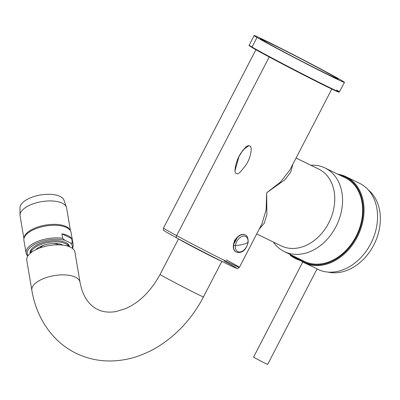 <?xml version="1.0" encoding="UTF-8"?>
<svg xmlns="http://www.w3.org/2000/svg" width="400" height="400" viewBox="0 0 400 400"><rect width="100%" height="100%" fill="white"/><g stroke="black" fill="none" stroke-linecap="round" stroke-linejoin="round"><path stroke-width="0.6" d="M259.225 229.095L264.21 223.255L266.885 214.695L266.67 192.795L285.065 179.62L290.75 172.065L292.885 164.155L290.75 172.065L285.065 179.62L266.67 192.795L280.465 182.1L289.815 170.08L280.465 182.1L266.67 192.795L266.12 209.775L262 223.745L266.12 209.775L266.67 192.795L266.885 214.695L264.21 223.255L259.225 229.095M262 223.745L239.38 267.375A42.735 0.895 -152.6 0 1 217.04 256.71A42.735 0.895 -152.6 0 1 176.635 235.625L269.24 56.97L176.635 235.625A2.035 1.315 118.4 0 0 176.85 237.99A2.035 1.315 118.4 0 0 176.88 238.005A40.7 0.85 -152.6 0 0 227.85 264.31A40.7 0.85 -152.6 0 0 224.125 261.03A40.7 0.85 -152.6 0 1 227.85 264.31A40.7 0.85 -152.6 0 1 176.88 238.005A2.035 1.315 118.4 0 1 176.85 237.99L165.175 231.425L163.705 230.265C163.385 230.42 163.315 229.675 163.5 228.045A42.735 0.895 27.4 0 0 176.635 235.625A2.035 1.315 118.4 0 0 176.85 237.99C194.335 247.48 225.94 263.655 234.11 267.285C239.72 269.185 236.255 269.005 239.38 267.375A42.735 0.895 -152.6 0 1 217.04 256.71A42.735 0.895 -152.6 0 1 176.635 235.625A42.735 0.895 -152.6 0 1 163.5 228.045L255.935 49.71M256.715 233.945L281.245 245.9A42.735 32.635 -64 0 0 328.995 222.4A42.735 32.635 -64 0 0 319.63 169.55L296.05 158.055L319.63 169.55A42.735 32.635 -64 0 0 317.725 168.62M238.565 236.095L234.56 240.38L233.305 246.07L234.56 240.38L238.565 236.095M251.25 148.32C250.185 145.215 248.31 144.83 245.62 147.18L240.87 153.115C237.37 158.615 235.39 164.575 234.92 171C235.55 174.15 237.2 174.64 239.88 172.48L245.31 165.99C249.07 160.625 251.05 154.735 251.25 148.32M296.06 158.035L318.69 169.065A42.735 32.635 116 0 1 319.63 169.55A42.735 32.635 -64 0 1 328.68 223.015A42.735 32.635 -64 0 1 280.305 245.415M226.245 259.795A42.735 0.895 -152.6 0 1 239.38 267.375M237.645 236.88L233.445 244.79L237.645 236.88M336.545 89.98A50.78 1.065 -152.6 0 1 339.405 91.895A50.78 1.065 -152.6 0 1 302.11 73.74A50.78 1.065 -152.6 0 1 252.1 47.07A0.405 0.38 120.5 0 0 252.25 47.6A50.375 1.055 -152.6 0 0 305.595 75.97A50.375 1.055 -152.6 0 0 338.29 91.57M254.115 35.535L249.235 45.155A50.78 1.065 -152.6 0 0 252.1 47.07L256.985 37.455A50.875 1.065 -152.6 0 1 254.115 35.535A50.875 1.065 -152.6 0 1 291.475 53.72A50.875 1.065 -152.6 0 1 341.59 80.44A50.875 1.065 -152.6 0 1 344.455 82.36A50.875 1.065 -152.6 0 1 307.09 64.175A50.875 1.065 -152.6 0 1 256.985 37.455L252.1 47.07A50.78 1.065 -152.6 0 1 249.235 45.155C250.155 46.1 246.745 44.105 252.23 47.59C262.6 53.82 310.455 78.795 329.695 88.025C339.495 92.755 338.89 92.08 339.005 92.13L339.405 91.895A50.78 1.065 -152.6 0 1 302.11 73.74A50.78 1.065 -152.6 0 1 252.1 47.07A0.405 0.38 120.5 0 0 252.25 47.6M256.985 37.455A50.875 1.065 -152.6 0 1 283.445 49.615A50.875 1.065 -152.6 0 1 341.59 80.44A50.875 1.065 -152.6 0 1 315.125 68.28A50.875 1.065 -152.6 0 1 256.985 37.455M262.815 40.415A43.86 0.92 -152.6 0 1 285.63 50.905A43.86 0.92 -152.6 0 1 335.755 77.48A43.86 0.92 -152.6 0 1 312.945 66.99A43.86 0.92 -152.6 0 1 262.815 40.415A43.86 0.92 -152.6 0 1 260.345 38.785A43.86 0.92 -152.6 0 1 292.145 54.23A43.86 0.92 -152.6 0 1 335.755 77.48A43.86 0.92 -152.6 0 1 338.21 79.145A43.86 0.92 -152.6 0 1 305.61 63.245A43.86 0.92 -152.6 0 1 262.815 40.415M245.055 234.875A9.665 6.24 118.4 0 1 245.175 234.94A9.665 6.24 118.4 0 0 238.065 236.5A9.665 6.24 118.4 0 0 233.4 245.09A9.665 6.24 118.4 0 0 235.975 251.94A9.665 6.24 118.4 0 1 235.855 251.875L236.095 252.01A9.665 6.24 -61.6 0 1 233.64 245.22A9.665 6.24 118.4 0 0 236.095 252.01C243.045 254.335 246.895 247.775 248.15 242.27C248.195 238.055 247.245 235.63 245.295 235.005A9.665 6.24 118.4 0 0 238.23 236.695A9.665 6.24 118.4 0 0 233.64 245.22A9.665 6.24 -61.6 0 1 238.23 236.695A9.665 6.24 -61.6 0 1 245.295 235.005L245.055 234.875A9.665 6.24 118.4 0 0 237.99 236.565A9.665 6.24 118.4 0 0 233.4 245.09L233.64 245.22L233.4 245.09A9.665 6.24 118.4 0 0 235.855 251.875M215.61 258.215A19.03 0.4 -152.6 0 1 200.04 250.41A19.03 0.4 -152.6 0 1 184.69 242.185A19.03 0.4 -152.6 0 0 200.04 250.41A19.03 0.4 -152.6 0 0 215.61 258.215M235.425 245.56A1.525 0.585 -172.2 0 1 233.64 245.22A1.525 0.585 -172.2 0 0 235.425 245.56A8.57 5.53 -61.6 0 1 242.755 236.2A8.57 5.53 -61.6 0 1 247.935 242.52A1.525 0.585 7.8 0 0 248.15 242.27A1.525 0.585 7.8 0 1 247.935 242.52A8.57 5.53 -61.6 0 1 240.605 251.875A8.57 5.53 -61.6 0 1 235.425 245.56A30.525 11.735 7.8 0 0 242.505 244.485A30.525 11.735 -172.2 0 0 247.935 242.52A30.525 11.735 -172.2 0 1 242.505 244.485A30.525 11.735 7.8 0 1 235.425 245.56A8.57 5.53 118.4 0 0 240.605 251.875A8.57 5.53 118.4 0 0 247.935 242.52A8.57 5.53 118.4 0 0 242.755 236.2A8.57 5.53 118.4 0 0 235.425 245.56M181.61 240.6A22.385 0.47 -152.6 0 1 180.86 240.145A22.385 0.47 -152.6 0 0 181.61 240.6L181.61 240.6A22.385 0.47 -152.6 0 0 201.305 251.145A22.385 0.47 -152.6 0 0 219.485 260.165A22.385 0.47 -152.6 0 1 201.305 251.145A22.385 0.47 -152.6 0 1 181.61 240.6M263.75 40.89L263.75 40.89A42.735 0.895 -152.6 0 1 261.345 39.28A42.735 0.895 -152.6 0 1 292.725 54.555A42.735 0.895 -152.6 0 1 334.82 77.005L334.52 77.575L334.82 77.005A42.735 0.895 -152.6 0 1 337.225 78.615A42.735 0.895 -152.6 0 1 305.845 63.34A42.735 0.895 -152.6 0 1 263.75 40.89M251.245 148.29L250.345 146.165M248.925 145.58L242.995 150L239.025 156.47L234.92 171M310.83 165.235A46.5 35.51 116 0 1 325.06 167.98L345.14 177.765A46.5 35.51 116 0 1 362.595 212.31A46.5 35.51 116 0 1 341.97 254.16A46.5 35.51 116 0 1 304.4 261.37L300.305 259.375M325.06 167.98A46.5 35.51 116 0 1 342.515 202.525A46.5 35.51 116 0 1 321.89 244.375A46.5 35.51 116 0 1 284.32 251.585A46.5 35.51 116 0 1 273.39 242.07M299.02 258.75L298.195 258.345M300 259.21L300.335 259.32M284.32 251.585L293.3 255.96M368.18 189.81A46.5 35.51 116 0 1 359.69 262.79A46.5 35.51 116 0 1 328.08 272.095M337.81 174.195A47.825 36.52 116 0 1 346.055 176.74A47.825 36.52 116 0 1 359.82 190.815A47.825 36.52 116 0 1 351.265 246.475A47.825 36.52 116 0 1 304.155 262.72L317.12 268.795L267.63 364.465L261.805 361.63L253.535 357.175L302.765 261.995M300.29 259.395L292.585 255.615M293.885 256.245L293.37 255.97M298.55 258.52L299.01 258.775M304.155 262.72A47.825 36.52 116 0 1 300.46 260.555M339.395 174.965A47.25 36.08 116 0 1 359.07 191A47.25 36.08 116 0 1 349.255 247.685A47.25 36.08 116 0 1 301.135 260.38M317.015 268.99L317.66 269.305A47.825 36.52 -64 0 0 364.77 253.055A47.825 36.52 -64 0 0 373.325 197.395A47.825 36.52 -64 0 0 359.56 183.32L346.055 176.74M36.675 249.3A24.42 10.78 -9.6 0 1 61.01 244.94A24.42 10.78 -9.6 0 1 74.925 252.135L80.01 282.18A24.42 10.78 -9.6 0 0 66.095 274.985A24.42 10.78 -9.6 0 0 41.76 279.35A24.42 10.78 -9.6 0 0 31.855 290.33L26.77 260.285A24.42 10.78 -9.6 0 1 36.675 249.3M221.625 261.24A24.42 0.51 -152.6 0 1 207.63 254.435A24.42 0.51 -152.6 0 1 186.05 243.15A24.42 0.51 -152.6 0 1 178.75 239.015M220.035 260.44A22.895 0.48 -152.6 0 1 207.35 254.255A22.895 0.48 -152.6 0 1 180.32 239.855M58.32 244.825A10.175 4.49 170.4 0 0 53.4 243.485M44.25 245.035A10.175 4.49 170.4 0 0 43.585 245.325A10.175 4.49 -9.6 0 0 40.045 247.92M72.685 248.6L73.205 245.03L71.075 232.43A23.91 10.555 170.4 0 0 51.83 225.335A23.91 10.555 170.4 0 0 26.14 234.735A23.91 10.555 170.4 0 0 23.92 240.41L26.055 253.015L27.015 255.34L27.79 256.1M72.22 248.24A22.895 10.11 170.4 0 0 70.485 242.985L72.425 243.105L71.665 238.605A23.91 10.555 170.4 0 0 61.905 233.85L62.67 238.35A23.91 10.555 170.4 0 0 28.275 247.335A23.91 10.555 170.4 0 0 26.055 253.015M70.485 242.985L64.915 240.27L62.67 238.35M69.47 246.745A19.945 8.805 170.4 0 0 66.18 242.755A19.945 8.805 170.4 0 0 48.35 241.235A19.945 8.805 170.4 0 0 31.97 248.515A19.945 8.805 170.4 0 0 31.94 248.55A19.945 8.805 170.4 0 0 30.145 253.4M68.81 246.485L68.755 246.155A19.335 8.535 170.4 0 0 65.875 242.595M32.175 248.3A19.335 8.535 170.4 0 0 30.63 252.61L30.685 252.94M71.665 238.605L61.905 233.85M37.26 249.035A12.21 5.39 -9.6 0 1 37.29 248.415M61.08 244.385A12.21 5.39 -9.6 0 1 61.315 244.965M68.585 246.405A19.335 8.535 170.4 0 0 52.06 241.955A19.335 8.535 170.4 0 0 32.67 249.46A19.335 8.535 170.4 0 0 30.87 252.795M62.835 245.12A15.77 6.965 170.4 0 0 48.775 243.955A15.77 6.965 170.4 0 0 35.875 249.685M70.49 230.82L66.625 207.995A23.605 10.42 170.4 0 0 66.435 207.25A23.605 10.42 170.4 0 0 46.78 201.045A23.605 10.42 170.4 0 0 22.27 210.27A23.605 10.42 170.4 0 0 20.01 215.105A23.605 10.42 170.4 0 0 20.075 215.875L23.94 238.7M66.435 207.25L64.02 200.29A22.385 9.885 170.4 0 0 45.385 194.405A22.385 9.885 170.4 0 0 22.14 203.155A22.385 9.885 170.4 0 0 20 207.74L20.01 215.105M70.405 230.68A23.605 10.42 170.4 0 0 50.775 224.445A23.605 10.42 170.4 0 0 26.23 233.675A23.605 10.42 170.4 0 0 23.975 238.54M301.34 260.02L301.215 260.255L296.585 258L290.01 254.46L290.195 255.245A30.525 30.525 0 0 0 300.47 260.555L290.5 255.435A30.525 28.465 120.3 0 0 293.68 257.625M290.5 255.435L290.195 255.245M221.87 261.36L203.455 296.885A24.42 0.51 -152.6 0 1 190.69 290.79A24.42 0.51 -152.6 0 1 167.6 278.74A24.42 0.51 -152.6 0 1 160.095 274.41C150.935 291.125 139.45 302.52 125.635 308.595L116.16 311.53C108.81 312.75 102.59 312.045 97.505 309.41C94.105 307.77 91.035 305.265 88.29 301.9C84.32 297.11 81.565 290.54 80.01 282.18M73.205 245.03A23.91 10.555 170.4 0 0 72.425 243.105M64.915 240.27A22.895 10.11 170.4 0 0 29.335 248.31A22.895 10.11 170.4 0 0 28.04 255.715M331.82 89.045L289.8 170.115M339.405 91.895L344.455 82.36M301.215 260.255L300.47 260.555M178.51 238.885L160.095 274.41M203.455 296.885C185.98 331.05 153.47 356.61 119.39 360.41C104.01 362.195 89.515 359.8 75.915 353.225C67.645 349.125 60.335 343.67 53.98 336.845C42.315 324.025 34.94 308.525 31.855 290.33M60.77 244.925A13.23 13.23 0 0 0 60.95 244.345M37.405 248.33A13.23 13.23 0 0 0 37.76 248.82"/></g></svg>
